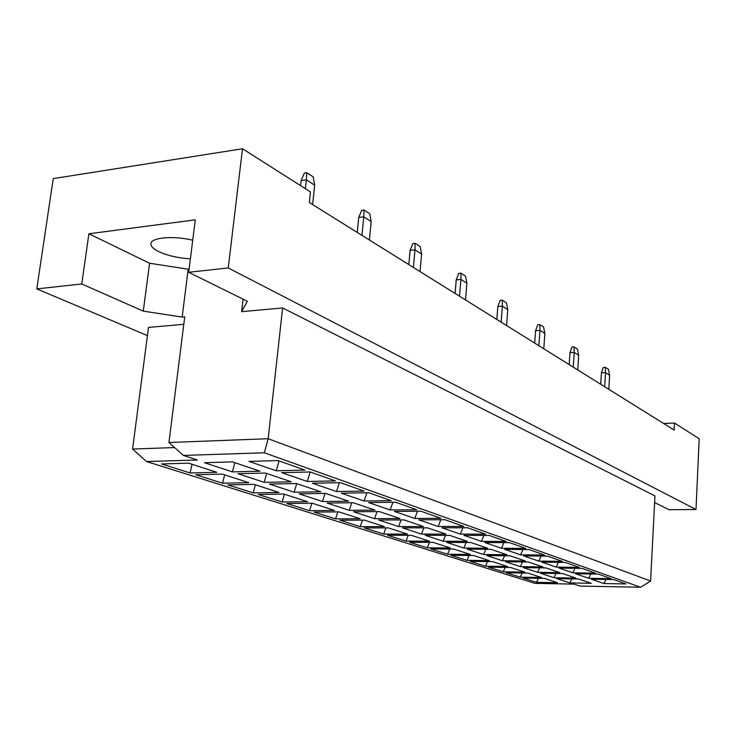 <?xml version="1.0" encoding="UTF-8"?>
<svg xmlns="http://www.w3.org/2000/svg" width="736" height="736" viewBox="0 0 736 736"><rect width="100%" height="100%" fill="white"/><g stroke="black" fill="none" stroke-linecap="round" stroke-linejoin="round"><path stroke-width="1.1" d="M192.722 240.212C173.549 235.529 151.22 237.434 150.908 243.598C150.632 246.146 153.106 248.759 158.36 251.427C167.118 255.53 177.79 258.014 190.376 258.87M654.626 502.596L669.033 509.717L695.998 509.505L699.2 438.748L674.489 423.062L674.148 430.054L309.313 202.529L310.463 191.903L242.503 148.755L53.24 178.6L36.8 288.889L147.43 335.607M188.692 272.283L195.288 219.834L88.9 233.772L81.76 283.976L143.272 311.144L182.16 317.069L184.727 316.839L168.949 442.502L268.162 438.72L650.587 581.054L654.966 495.908L282.624 307.961L241.61 311.678L247.342 301.282L188.692 272.283L228.234 267.959L695.998 509.505M242.503 148.755L228.234 267.959M81.76 283.976L36.8 288.889M674.489 423.062L663.596 423.476M174.598 447.552L132.581 449.061L148.506 327.41L183.788 324.309M282.624 307.961L268.162 438.72L264.353 452.796L183.384 455.418L197.322 460.009L146.565 461.546L534.989 583.381L574.126 584.108L580.097 586.077L640.587 587.245L264.353 452.796M243.073 299.175L241.61 311.678M88.9 233.772L149.601 263.24L189.06 269.33M188.158 269.422L182.16 317.069M278.098 460.57L304.925 470.083L276.285 470.801L249.016 461.417L278.098 460.57M232.53 461.895L260.038 471.206L232.41 471.896L204.498 462.714L232.53 461.895M188.609 463.174L216.734 472.291L190.072 472.954L161.589 463.965L188.609 463.174M310.224 471.969L335.432 480.902L307.308 481.473L281.676 472.659L310.224 471.969M265.475 473.046L291.355 481.804L264.196 482.356L237.93 473.708L265.475 473.046M222.3 474.085L248.777 482.669L222.548 483.202L195.702 474.729L222.3 474.085M340.418 482.669L364.136 491.087L336.527 491.528L312.377 483.221L340.418 482.669M296.47 483.534L320.85 491.786L294.161 492.218L269.394 484.067L296.47 483.534M254.021 484.371L278.999 492.458L253.184 492.881L227.856 484.877L254.021 484.371M368.828 492.743L391.202 500.682L364.09 501.014L341.302 493.175L368.828 492.743M325.671 493.414L348.68 501.198L322.451 501.52L299.064 493.828L325.671 493.414M283.949 494.058L307.547 501.704L282.155 502.016L258.207 494.463L283.949 494.058M395.628 502.246L416.76 509.744L390.135 509.974L368.598 502.568L395.628 502.246M353.243 502.743L374.992 510.103L349.214 510.324L327.088 503.047L353.243 502.743M312.22 503.222L334.549 510.453L309.571 510.674L286.893 503.516L312.22 503.222M420.946 511.226L440.928 518.31L414.782 518.457L394.395 511.437L420.946 511.226M379.307 511.566L399.906 518.53L374.56 518.668L353.593 511.768L379.307 511.566M338.974 511.888L360.134 518.742L335.561 518.88L314.06 512.09L338.974 511.888M444.894 519.717L463.827 526.433L438.141 526.488L418.821 519.846L444.894 519.717M403.99 519.91L423.522 526.525L398.599 526.58L378.718 520.039L403.99 519.91M364.338 520.104L384.422 526.608L360.235 526.663L339.82 520.223L364.338 520.104M467.59 527.767L485.558 534.134L460.313 534.115L441.968 527.813L467.59 527.767M427.395 527.832L445.942 534.106L421.434 534.097L402.546 527.878L427.395 527.832M388.406 527.905L407.486 534.088L383.686 534.069L364.283 527.942L388.406 527.905M489.118 535.403L506.184 541.448L481.381 541.365L463.947 535.376L489.118 535.403M449.622 535.357L467.259 541.319L443.155 541.236L425.187 535.33L449.622 535.357M411.277 535.311L429.438 541.19L406.014 541.116L387.541 535.284L411.277 535.311M509.579 542.653L525.817 548.412L501.428 548.265L484.84 542.561L509.579 542.653M470.764 542.506L487.545 548.182L463.836 548.044L446.724 542.414L470.764 542.506M433.044 542.368L450.34 547.97L427.285 547.832L409.685 542.276L433.044 542.368M529.046 549.553L544.502 555.036L520.536 554.843L504.73 549.406L529.046 549.553M490.884 549.314L506.874 554.723L483.561 554.53L467.24 549.166L490.884 549.314M453.781 549.084L470.267 554.42L447.58 554.236L430.79 548.936L453.781 549.084M547.584 556.131L562.322 561.356L538.752 561.108L523.673 555.919L547.584 556.131M510.057 555.809L525.32 560.97L502.375 560.731L486.809 555.606L510.057 555.809M473.552 555.487L489.302 560.593L466.964 560.354L450.92 555.294L473.552 555.487M565.257 562.396L579.333 567.392L556.149 567.097L541.751 562.138L565.257 562.396M528.356 562L542.938 566.932L520.361 566.646L505.476 561.743L528.356 562M492.439 561.605L507.49 566.481L485.493 566.205L470.157 561.366L492.439 561.605M582.13 568.385L595.58 573.151L572.783 572.82L559.02 568.082L582.13 568.385M545.845 567.907L559.783 572.626L537.556 572.304L523.324 567.622L545.845 567.907M510.49 567.456L524.888 572.12L503.222 571.798L488.548 567.171L510.49 567.456M598.267 574.098L611.128 578.662L588.69 578.294L575.524 573.758L598.267 574.098M562.562 573.565L575.902 578.082L554.024 577.723L540.399 573.234L562.562 573.565M527.758 573.05L541.54 577.512L520.205 577.162L506.147 572.728L527.758 573.05M613.695 579.572L626.005 583.942L603.934 583.538L591.321 579.195L613.695 579.572M578.56 578.984L591.339 583.308L569.802 582.912L556.738 578.616L578.56 578.984M544.29 578.404L557.511 582.682L536.489 582.305L523.011 578.045L544.29 578.404M149.601 263.24L143.272 311.144M538.393 578.303L536.489 582.305M571.817 578.864L569.802 582.912M606.068 579.444L603.934 583.538M522.146 572.967L520.205 577.162M556.085 573.473L554.024 577.723M590.879 573.988L588.69 578.294M505.209 567.382L503.222 571.798M539.672 567.833L537.556 572.304M575.028 568.293L572.783 572.82M487.517 561.55L485.493 566.205M522.523 561.936L520.361 566.646M558.458 562.322L556.149 567.097M469.034 555.45L466.964 560.354M504.602 555.754L502.375 560.731M541.126 556.076L538.752 561.108M449.696 549.056L447.58 554.236M485.824 549.286L483.561 554.53M522.965 549.516L520.536 554.843M429.438 542.349L427.285 547.832M466.164 542.487L463.836 548.044M503.921 542.634L501.428 548.265M408.204 535.311L406.014 541.116M445.528 535.348L443.155 541.236M483.929 535.394L481.381 541.365M385.922 527.905L383.686 534.069M423.853 527.841L421.434 534.097M462.916 527.776L460.313 534.115M362.498 520.113L360.235 526.663M401.056 519.929L398.599 526.58M440.809 519.736L438.141 526.488M337.842 511.897L335.561 518.88M377.053 511.584L374.56 518.668M417.505 511.253L414.782 518.457M311.871 503.222L309.571 510.674M351.744 502.762L349.214 510.324M392.904 502.283L390.135 509.974M284.418 494.215L282.155 502.016M325.008 493.424L322.451 501.52M366.905 492.78L364.09 501.014M255.374 484.803L253.184 492.881M296.709 483.616L294.161 492.218M339.379 482.687L336.527 491.528M224.636 474.849L222.548 483.202M266.653 473.441L264.196 482.356M310.187 471.969L307.308 481.473M192.05 464.287L190.072 472.954M234.766 462.659L232.41 471.896M279.064 460.92L276.285 470.801M132.581 449.061L146.565 461.546M640.587 587.245L650.587 581.054M168.949 442.502L183.384 455.418M604.688 386.731L605.535 372.628L601.422 372.858L600.732 384.266M601.422 372.858L603.336 367.365L605.259 367.255L608.424 369.325L609.647 375.268L608.81 389.307M609.647 375.268L605.535 372.628L605.259 367.255M573.252 367.126L574.209 352.434L569.968 352.71L569.186 364.596M569.968 352.71L572.001 347.006L573.979 346.868L577.438 349.122L578.689 355.322L577.751 369.932M578.689 355.322L574.209 352.434L573.979 346.868M538.881 345.699L539.966 330.363L535.578 330.694L534.695 343.086M535.578 330.694L537.749 324.742L539.792 324.585L543.582 327.06L544.87 333.528L543.803 348.763M544.87 333.528L539.966 330.363L539.792 324.585M501.142 322.156L502.375 306.139L497.84 306.526L496.837 319.47M497.84 306.526L500.167 300.316L502.283 300.141L506.442 302.846L507.766 309.617L506.561 325.542M507.766 309.617L502.375 306.139L502.283 300.141M459.522 296.203L460.92 279.432L456.228 279.873L455.087 293.434M456.228 279.873L458.73 273.396L460.92 273.176L465.52 276.175L466.882 283.268L465.511 299.938M466.882 283.268L460.92 279.432L460.92 273.176M413.384 267.426L414.984 249.826L410.118 250.35L408.811 264.583M410.118 250.35L412.832 243.561L415.095 243.312L420.201 246.634L421.608 254.095L420.035 271.575M421.608 254.095L414.984 249.826L415.095 243.312M361.946 235.345L363.786 216.835L358.745 217.451L357.245 232.42M358.745 217.451L361.689 210.33L364.035 210.027L369.739 213.744L371.183 221.6L369.38 239.982M371.183 221.6L363.786 216.835L364.035 210.027M305.403 188.692L306.369 179.832L301.144 180.568L300.592 185.638M301.144 180.568L304.364 173.07L306.802 172.721L313.214 176.898L314.695 185.196L312.607 204.58M314.695 185.196L306.369 179.832L306.802 172.721"/></g></svg>
